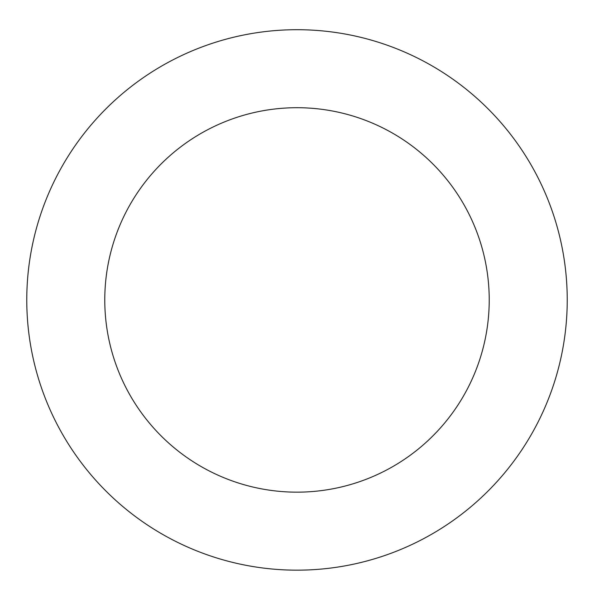 <?xml version="1.0" encoding="UTF-8"?>
<svg xmlns="http://www.w3.org/2000/svg" width="594" height="594" viewBox="0 0 594 594"><rect width="100%" height="100%" fill="white"/><g stroke="black" fill="none" stroke-linecap="round" stroke-linejoin="round"><path stroke-width="0.89" d="M32.633 355.917A270.233 270.233 0 0 0 477.673 500.891A270.233 270.233 0 0 0 380.695 42.991A270.233 270.233 0 0 0 32.633 355.917M108.947 339.761A192.226 192.226 0 0 0 425.519 442.879A192.226 192.226 0 0 0 356.534 117.159A192.226 192.226 0 0 0 108.947 339.761"/></g></svg>
